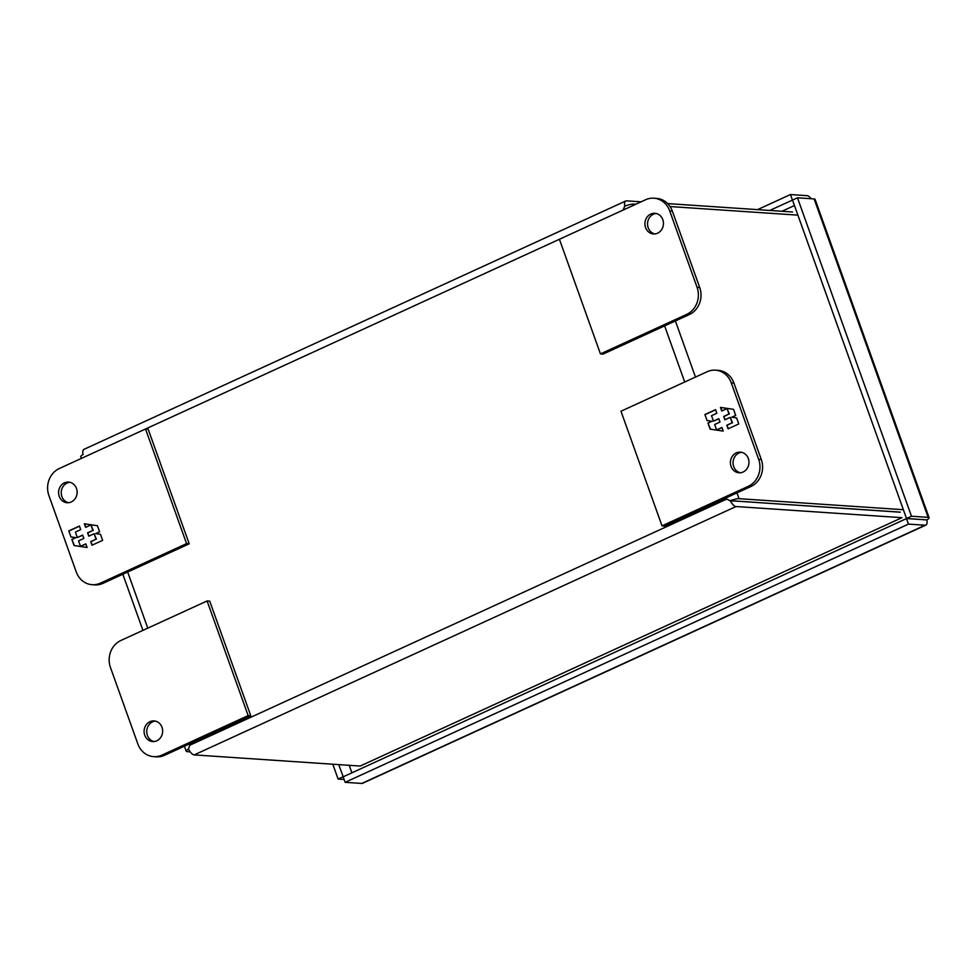 <?xml version="1.0" encoding="UTF-8"?>
<svg xmlns="http://www.w3.org/2000/svg" width="978" height="978" viewBox="0 0 978 978"><rect width="100%" height="100%" fill="white"/><g stroke="black" fill="none" stroke-linecap="round" stroke-linejoin="round"><path stroke-width="1.47" d="M155.368 721.116A10.342 9.267 -86.2 0 0 152.58 721.862A10.342 9.267 -86.2 0 0 146.761 732.388A10.342 9.267 -86.2 0 0 153.998 741.544M156.786 740.798A10.342 9.267 93.8 0 1 152.678 741.556A10.342 9.267 93.8 0 1 144.194 732.95A10.342 9.267 93.8 0 1 149.952 721.691A10.342 9.267 93.8 0 1 154.059 720.92A10.342 9.267 93.8 0 1 162.544 729.527A10.342 9.267 93.8 0 1 156.786 740.798M110.465 667.497L137.837 743.916A20.685 18.545 -86.2 0 0 153.693 756.654A20.685 18.545 -86.2 0 0 161.92 755.126L248.143 715.59L207.104 600.957L120.869 640.48A20.685 18.545 -86.2 0 0 110.465 667.497M153.693 756.654L156.333 756.838A20.685 18.545 -86.2 0 0 164.561 755.297L250.784 715.774L209.732 601.14L207.104 600.957M248.143 715.59L250.784 715.774M736.275 452.9A10.342 9.267 93.8 0 1 740.395 452.142A10.342 9.267 93.8 0 1 748.867 460.748A10.342 9.267 93.8 0 1 743.121 472.007A10.342 9.267 93.8 0 1 739.013 472.777A10.342 9.267 93.8 0 1 730.529 464.171A10.342 9.267 93.8 0 1 736.275 452.9M741.703 452.325A10.342 9.267 -86.2 0 0 738.916 453.083A10.342 9.267 -86.2 0 0 733.084 463.609A10.342 9.267 -86.2 0 0 740.334 472.765M715.431 370.173L718.072 370.344A20.685 18.545 93.8 0 1 733.928 383.083L761.287 459.501A20.685 18.545 93.8 0 1 750.884 486.518L664.661 526.042L662.02 525.871L620.981 411.225L707.204 371.701A20.685 18.545 93.8 0 1 715.431 370.173A20.685 18.545 93.8 0 1 731.287 382.899L758.659 459.33A20.685 18.545 93.8 0 1 748.256 486.335L662.02 525.871M728.121 428.841L738.769 423.963L736.605 417.912L731.813 417.215L735.713 415.43L733.524 409.33L720.456 407.398L721.74 411.004L727.057 408.572L729.013 414L723.683 416.445L724.894 419.794L730.211 417.361L732.155 422.789L726.837 425.234L728.121 428.841M715.541 409.648L704.906 414.525L707.07 420.564L711.862 421.274L707.962 423.058L710.15 429.159L723.219 431.09L721.935 427.484L716.605 429.917L714.661 424.476L719.979 422.044L718.781 418.694L713.463 421.127L711.519 415.699L716.837 413.254L715.541 409.648M728.439 428.694L726.837 425.234M727.204 425.259L732.155 422.789M732.522 422.814L730.211 417.361M725.199 419.648L723.683 416.445M724.05 416.469L729.013 414M729.368 414.024L727.057 408.572M722.045 410.87L720.823 407.459M707.07 420.564L704.906 414.525M705.272 414.55L715.603 409.819M718.842 418.853L713.463 421.127M721.984 427.643L716.605 429.917M723.207 431.053L710.15 429.159M710.517 429.183L707.962 423.058M708.329 423.083L711.862 421.274M712.228 421.298L707.436 420.589M656.189 213.497A10.342 9.267 -86.2 0 0 653.402 214.255A10.342 9.267 -86.2 0 0 647.57 224.781A10.342 9.267 -86.2 0 0 654.82 233.925M650.761 214.072A10.342 9.267 93.8 0 1 654.881 213.302A10.342 9.267 93.8 0 1 663.353 221.92A10.342 9.267 93.8 0 1 657.607 233.18A10.342 9.267 93.8 0 1 653.5 233.95A10.342 9.267 93.8 0 1 645.015 225.331A10.342 9.267 93.8 0 1 650.761 214.072M697.082 287.373L669.722 210.942A20.685 18.545 -86.2 0 0 653.866 198.204A20.685 18.545 -86.2 0 0 645.639 199.744L559.416 239.268L600.455 353.914L686.678 314.378A20.685 18.545 -86.2 0 0 697.082 287.373L699.722 287.544L672.351 211.126A20.685 18.545 -86.2 0 0 656.495 198.387L653.866 198.204M600.455 353.914L603.096 354.085L689.319 314.561A20.685 18.545 -86.2 0 0 699.722 287.544M794.454 205.539L781.948 211.272M349.195 765.309L351.884 772.828M71.272 501.959A10.342 9.267 93.8 0 1 67.164 502.729A10.342 9.267 93.8 0 1 58.68 494.122A10.342 9.267 93.8 0 1 64.438 482.851A10.342 9.267 93.8 0 1 68.546 482.093A10.342 9.267 93.8 0 1 77.03 490.699A10.342 9.267 93.8 0 1 71.272 501.959M69.854 482.288A10.342 9.267 -86.2 0 0 67.066 483.034A10.342 9.267 -86.2 0 0 61.247 493.56A10.342 9.267 -86.2 0 0 68.484 502.716M145.526 429L148.167 429.171L189.206 543.817L102.983 583.34A20.685 18.545 93.8 0 1 94.756 584.881L92.128 584.697A20.685 18.545 93.8 0 1 76.26 571.959L48.9 495.54A20.685 18.545 93.8 0 1 59.303 468.523L145.526 429L186.578 543.634L100.355 583.169A20.685 18.545 93.8 0 1 92.128 584.697M189.206 543.817L186.578 543.634M79.426 526.03L68.79 530.907L70.954 536.946L75.746 537.655L71.846 539.44L74.035 545.541L87.103 547.472L85.807 543.866L80.489 546.299L78.546 540.858L83.863 538.426L82.665 535.076L77.348 537.509L75.404 532.069L80.722 529.636L79.426 526.03M92.005 545.223L102.653 540.345L100.489 534.294L95.697 533.597L99.597 531.812L97.409 525.712L84.34 523.78L85.624 527.386L90.942 524.954L92.886 530.382L87.568 532.827L88.778 536.176L94.096 533.731L96.04 539.171L90.722 541.616L92.005 545.223M70.954 536.946L68.79 530.907M69.157 530.932L79.487 526.188M82.727 535.235L77.348 537.509M85.868 544.025L80.489 546.299M87.091 547.435L74.035 545.541M74.389 545.565L71.846 539.44M72.213 539.465L75.746 537.655M76.113 537.68L71.321 536.971M92.323 545.076L90.722 541.616M91.088 541.641L96.04 539.171M96.406 539.196L94.096 533.731M89.084 536.03L87.568 532.827M87.934 532.851L92.886 530.382M93.252 530.406L90.942 524.954M85.93 527.24L84.707 523.829M923.379 519.636L906.484 518.597L343.156 776.825L345.136 782.327L908.452 524.098L906.484 518.597M338.718 764.613L343.217 776.801M792.559 200.062L769.747 210.453M929.1 517.753L815.09 199.329A8.936 1.736 160.3 0 0 814.124 198.925L928.134 517.35A8.936 1.736 -19.7 0 1 929.1 517.753A8.936 1.736 -19.7 0 1 926.899 519.88L906.52 518.511L792.51 200.087L797.473 197.813L911.484 516.237L906.52 518.511M926.679 519.868L923.134 519.709M926.863 519.966A8.936 3.557 -114.6 0 1 925.873 525.088A8.936 3.557 -114.6 0 1 925.102 525.21L908.452 524.098M925.102 525.21L361.787 783.451A8.936 3.557 65.4 0 0 362.557 783.317L925.873 525.088M792.424 200.05L790.456 194.549L807.107 195.673A8.936 3.557 -114.6 0 1 811.129 198.73M332.801 764.209L338.119 779.075L343.082 776.789M344.109 779.478L338.119 779.075M790.456 194.549L757.559 209.634M928.134 517.35L911.484 516.237M814.124 198.925L797.473 197.813M361.787 783.451L345.136 782.327M733.353 500.907L899.98 512.179A2.983 1.186 65.4 0 0 900.237 512.142L730.334 500.699A8.936 1.736 -19.7 0 1 739.026 498.682L903.366 509.709M633.915 205.111L633.548 204.096L635.798 204.255M670.064 206.554L797.889 215.136M792.498 211.981L667.668 203.595M641.116 201.823L626.531 200.845A8.936 3.557 -114.6 0 0 625.773 200.967A8.936 3.557 -114.6 0 0 624.783 206.089L624.93 206.101M633.548 204.096A8.936 1.736 160.3 0 0 624.856 206.126L623.108 209.94L624.783 206.089M625.773 200.967L83.974 449.342A8.936 3.557 65.4 0 0 82.983 454.464L83.167 454.562M734.026 501.042L730.297 500.785L726.654 499.135L189.72 745.273L188.424 749.124A8.936 1.736 -19.7 0 0 186.223 751.251A8.936 1.736 -19.7 0 0 187.177 751.654L190.184 751.85M82.947 454.55A8.936 1.736 160.3 0 0 80.746 456.665L81.37 458.413M726.189 497.839L726.654 499.135L730.334 500.699M188.424 749.124L188.509 749.124A8.936 3.557 65.4 0 0 194.194 754.906L360.149 766.055L901.948 517.68L735.994 506.543A8.936 3.557 65.4 0 1 730.297 500.785M189.255 743.977L189.72 745.273L188.497 749.16M164.561 755.297L161.92 755.126M748.256 486.335L750.884 486.518M761.287 459.501L758.659 459.33M733.928 383.083L731.287 382.899M669.722 210.942L672.351 211.126M686.678 314.378L689.319 314.561M102.983 583.34L100.355 583.169M86.211 456.188L623.145 210.05M147.776 628.145L127.678 572.02M664.624 325.882L684.722 382.007M739.026 498.682L736.96 492.9M695.48 377.08L675.382 320.943M194.194 754.906L735.994 506.543M186.223 751.251L184.414 746.202M142.935 630.37L122.837 574.245"/></g></svg>
